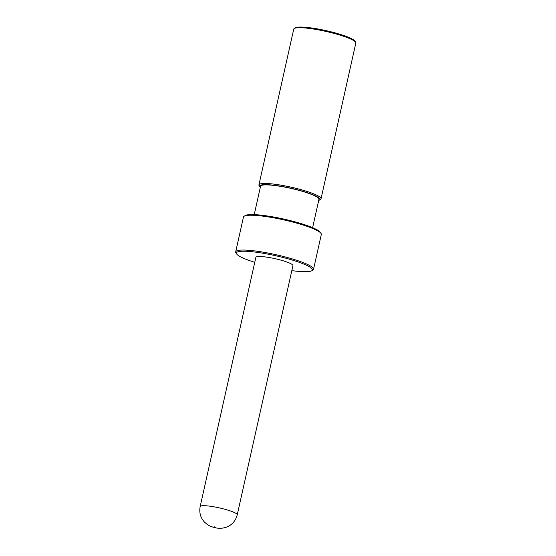 <?xml version="1.0" encoding="UTF-8"?>
<svg xmlns="http://www.w3.org/2000/svg" width="556" height="556" viewBox="0 0 556 556"><rect width="100%" height="100%" fill="white"/><g stroke="black" fill="none" stroke-linecap="round" stroke-linejoin="round"><path stroke-width="0.83" d="M319.38 200.104L320.499 199.416A31.817 4.802 -167.4 0 0 321.02 198.784A31.817 4.802 -167.4 0 0 306.168 191.181A31.817 4.802 -167.4 0 0 274.866 184.245A31.817 4.802 -167.4 0 0 258.922 184.898A31.817 4.802 -167.4 0 0 259.124 185.697L259.84 186.795A30.865 4.656 12.6 0 1 275.109 185.391A30.865 4.656 12.6 0 1 307.399 192.737A30.865 4.656 12.6 0 1 319.38 200.104A30.865 4.656 12.6 0 1 318.713 200.403M258.922 184.898L293.735 29.141A31.817 4.802 12.6 0 1 294.263 28.509A31.817 4.802 12.6 0 1 309.678 28.488A31.817 4.802 12.6 0 1 355.631 42.228A31.817 4.802 12.6 0 1 355.833 43.02L321.02 198.784M260.319 187.351A30.865 4.656 12.6 0 1 259.84 186.795M254.224 214.63L260.569 186.232A29.913 4.518 12.6 0 1 290.753 188.352A29.913 4.518 12.6 0 1 318.963 199.284L312.611 227.682M254.752 262.335A38.941 5.88 12.6 0 1 236.654 253.953A38.941 5.88 12.6 0 1 255.92 252.181A38.941 5.88 12.6 0 1 296.654 261.445A38.941 5.88 12.6 0 1 311.763 270.744A38.941 5.88 12.6 0 1 291.824 270.626M311.763 270.744L312.882 270.056A39.886 6.019 -167.4 0 0 313.535 269.257A39.886 6.019 -167.4 0 0 294.916 259.728A39.886 6.019 -167.4 0 0 255.67 251.041A39.886 6.019 -167.4 0 0 235.681 251.854A39.886 6.019 -167.4 0 0 235.939 252.855L236.654 253.953M235.681 251.854L243.465 217.042A39.886 6.019 12.6 0 1 244.126 216.242A39.886 6.019 12.6 0 1 263.454 216.221A39.886 6.019 12.6 0 1 321.062 233.444A39.886 6.019 12.6 0 1 321.319 234.444L313.535 269.257M200.167 506.544L255.871 257.331A18.994 2.863 12.6 0 1 265.386 256.941A18.994 2.863 12.6 0 1 284.074 261.077A18.994 2.863 12.6 0 1 292.942 265.615L237.238 514.828A18.994 2.863 -167.4 0 0 228.37 510.29A18.994 2.863 -167.4 0 0 209.681 506.155A18.994 2.863 -167.4 0 0 200.167 506.544C199.027 512.674 200.549 517.949 204.719 522.355L207.638 524.739C209.237 525.872 211.669 526.845 214.936 527.658C216.757 528.235 219.37 528.381 222.768 528.103L226.459 527.171C232.074 524.94 235.668 520.826 237.238 514.828M321.062 233.444L320.346 232.345A38.941 5.88 -167.4 0 0 264.114 215.533A38.941 5.88 -167.4 0 0 245.238 215.554L244.126 216.242M355.631 42.228L354.916 41.123A30.865 4.656 -167.4 0 0 310.338 27.8A30.865 4.656 -167.4 0 0 295.375 27.821L294.263 28.509M214.116 526.727L215.916 527.63L214.116 526.727"/></g></svg>
